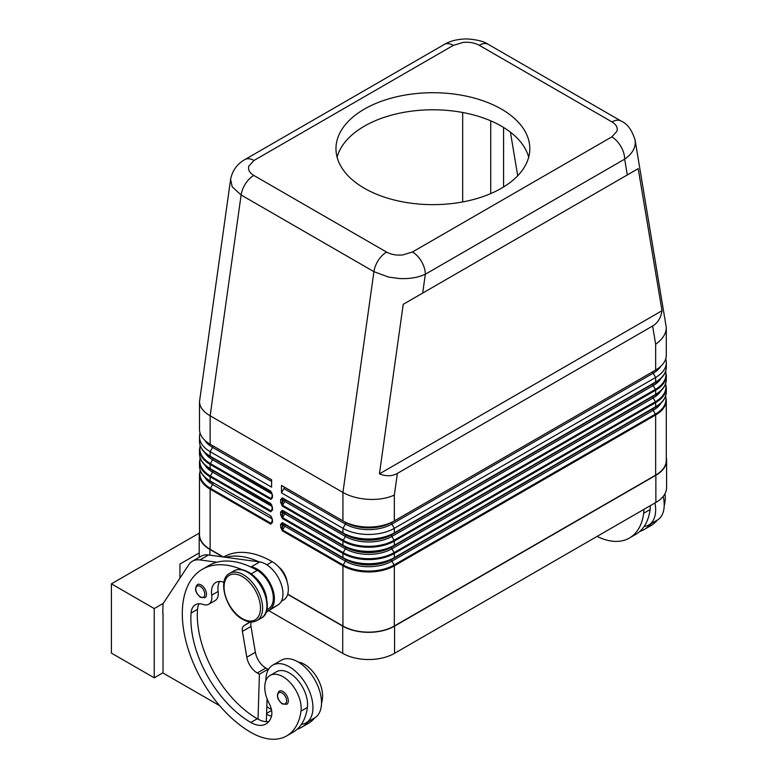 <?xml version="1.0" encoding="UTF-8"?>
<svg xmlns="http://www.w3.org/2000/svg" width="778" height="778" viewBox="0 0 778 778"><rect width="100%" height="100%" fill="white"/><g stroke="black" fill="none" stroke-linecap="round" stroke-linejoin="round"><path stroke-width="1.17" d="M230.609 179.29L232.204 186.827L241.122 194.996L373.926 271.658L388.562 277.094L399.629 278.563C409.598 278.971 418.165 277.532 425.333 274.235A18.176 10.493 -120 0 0 421.569 261.573A18.176 10.493 -120 0 0 412.476 251.975L402.771 254.941C396.527 255.524 391.13 254.571 386.578 252.091L253.784 175.42C249.485 172.794 247.832 169.682 248.834 166.074L253.978 160.472L453.311 45.387A18.176 10.493 -120 0 0 444.228 44.482L244.895 159.568A18.176 10.493 60 0 1 253.978 160.472M453.311 45.387L463.027 42.42C469.27 41.837 474.658 42.79 479.209 45.27L612.004 121.942C616.302 124.568 617.956 127.68 616.954 131.287L611.809 136.889A18.176 10.493 60 0 1 620.893 146.488A18.176 10.493 60 0 1 624.666 159.15C631.6 154.307 635.149 148.754 635.305 142.491L635.052 139.777M282.326 502.316L282.579 505.253A1.216 0.7 120 0 0 282.395 505.681A1.216 0.7 120 0 0 282.326 506.099L342.933 541.099A36.352 20.987 0 0 0 394.339 541.099L655.65 390.225A1.216 0.7 -120 0 0 655.582 389.817A1.216 0.7 -120 0 0 655.397 389.389L394.086 540.253A35.992 20.782 180 0 1 343.186 540.253L282.579 505.253L284.777 501.44L283.318 500.594L282.326 502.316L282.326 499.67A1.216 0.7 180 0 1 281.471 499.875A1.216 0.7 180 0 1 280.615 499.67L280.615 502.316A1.216 0.7 0 0 0 281.471 502.52A1.216 0.7 0 0 0 282.326 502.316M665.725 358.901A36.352 20.987 180 0 1 666.299 362.616A36.352 20.987 180 0 1 655.65 377.456L394.339 528.32A36.352 20.987 180 0 1 342.933 528.32L342.933 532.852A1.216 0.7 120 0 0 343.001 533.193A1.216 0.7 120 0 0 343.186 533.407A35.992 20.782 0 0 0 394.086 533.407A1.216 0.7 -120 0 0 394.281 533.193A1.216 0.7 -120 0 0 394.339 532.852A36.352 20.987 180 0 1 342.933 532.852L282.326 497.862A1.216 0.7 120 0 0 282.395 498.202A1.216 0.7 120 0 0 282.579 498.416L282.326 499.67L283.318 500.244A1.216 0.992 120 0 1 284.777 499.69L345.393 534.68A32.88 18.983 0 0 0 391.888 534.68L653.189 383.817A32.88 18.983 0 0 0 653.228 383.797L653.189 383.817A1.517 0.875 -120 0 0 652.878 384.507A1.517 0.875 -120 0 0 653.189 385.567A32.88 18.983 0 0 0 660.999 378.39M394.086 533.407L655.397 382.543A1.216 0.7 -120 0 0 655.582 382.329A1.216 0.7 -120 0 0 655.65 381.988L394.339 532.852L394.339 528.32L391.888 524.061L653.189 373.197A32.88 18.983 0 0 0 660.872 366.224M282.326 514.676L282.579 517.623A1.216 0.7 120 0 0 282.395 518.051A1.216 0.7 120 0 0 282.326 518.469L342.933 553.459A36.352 20.987 0 0 0 394.339 553.459A1.216 0.7 -120 0 0 394.281 553.041A1.216 0.7 -120 0 0 394.086 552.613A35.992 20.782 180 0 1 343.186 552.613L282.579 517.623L284.777 513.801L283.318 512.955L282.326 514.676L282.326 512.041A1.216 0.7 180 0 1 281.471 512.245A1.216 0.7 180 0 1 280.615 512.041L280.615 514.676A1.216 0.7 0 0 0 281.471 514.88A1.216 0.7 0 0 0 282.326 514.676M394.086 545.777L391.888 547.051L394.086 545.777A35.992 20.782 0 0 1 343.186 545.777A1.216 0.7 120 0 1 343.001 545.563A1.216 0.7 120 0 1 342.933 545.222L342.933 541.099A1.216 0.7 -60 0 1 343.001 540.681A1.216 0.7 -60 0 1 343.186 540.253L345.393 536.431L284.777 501.44A1.517 0.875 120 0 0 284.777 499.69L345.393 534.68A1.517 0.875 -60 0 1 345.704 535.381A1.517 0.875 -60 0 1 345.393 536.431A32.88 18.983 0 0 0 391.888 536.431L394.086 540.253A1.216 0.7 -120 0 1 394.281 540.681A1.216 0.7 -120 0 1 394.339 541.099L394.339 545.222A1.216 0.7 60 0 1 394.281 545.563A1.216 0.7 60 0 1 394.086 545.777L655.397 394.913A1.216 0.7 -120 0 0 655.582 394.699A1.216 0.7 -120 0 0 655.65 394.358L394.339 545.222A36.352 20.987 180 0 1 342.933 545.222L282.326 510.232A1.216 0.7 120 0 0 282.395 510.572A1.216 0.7 120 0 0 282.579 510.786L282.326 512.041L283.318 512.605A1.216 0.992 120 0 1 284.777 512.05L345.393 547.051A32.88 18.983 0 0 0 391.888 547.051L653.189 396.187A32.88 18.983 0 0 0 653.228 396.158L653.189 396.187A1.517 0.875 -120 0 0 652.878 396.877A1.517 0.875 -120 0 0 653.189 397.937A32.88 18.983 0 0 0 660.999 390.751M282.326 527.046L282.579 529.983A1.216 0.7 120 0 0 282.395 530.421A1.216 0.7 120 0 0 282.326 530.829L342.933 565.83A1.216 0.7 -60 0 1 343.001 565.412A1.216 0.7 -60 0 1 343.186 564.984L282.579 529.983L284.777 526.171L283.318 525.325L282.326 527.046L282.326 524.401A1.216 0.7 180 0 1 281.471 524.605A1.216 0.7 180 0 1 280.615 524.401L280.615 527.046A1.216 0.7 0 0 0 281.471 527.251A1.216 0.7 0 0 0 282.326 527.046M653.189 396.187L391.888 547.051A1.517 0.875 -120 0 0 391.577 547.741A1.517 0.875 -120 0 0 391.888 548.801A32.88 18.983 0 0 1 345.393 548.801L284.777 513.801A1.517 0.875 120 0 0 284.777 512.05L345.393 547.051A1.517 0.875 -60 0 1 345.704 547.741A1.517 0.875 -60 0 1 345.393 548.801L343.186 552.613A1.216 0.7 -60 0 0 343.001 553.041A1.216 0.7 -60 0 0 342.933 553.459L342.933 557.583A1.216 0.7 120 0 0 343.001 557.933A1.216 0.7 120 0 0 343.186 558.147A35.992 20.782 0 0 0 394.086 558.147A1.216 0.7 -120 0 0 394.281 557.933A1.216 0.7 -120 0 0 394.339 557.583A36.352 20.987 180 0 1 342.933 557.583L282.326 522.592A1.216 0.7 120 0 0 282.395 522.933A1.216 0.7 120 0 0 282.579 523.147L282.326 524.401L283.318 524.975A1.216 0.992 120 0 1 284.777 524.421L345.393 559.411A32.88 18.983 0 0 0 391.888 559.411L653.189 408.547A32.88 18.983 0 0 0 653.228 408.528L653.189 408.547A1.517 0.875 -120 0 0 652.878 409.247A1.517 0.875 -120 0 0 653.189 410.298A32.88 18.983 0 0 0 660.999 403.121M394.086 558.147L655.397 407.273A1.216 0.7 -120 0 0 655.582 407.059A1.216 0.7 -120 0 0 655.65 406.719L394.339 557.583L394.339 553.459L655.65 402.596A36.352 20.987 0 0 0 666.299 387.755L665.628 383.642M272.115 494.477L272.115 497.113A1.216 0.7 0 0 0 272.465 497.609L272.465 494.964A1.216 0.7 180 0 1 272.115 494.477L271.007 491.735A1.216 0.7 -60 0 1 270.822 491.521A1.216 0.7 -60 0 1 270.754 491.181L210.138 456.19L210.138 451.648A36.352 20.987 180 0 1 199.499 436.808A36.352 20.987 180 0 1 200.072 433.103M272.115 496.656L271.007 498.572L272.115 497.113M271.785 492.6L212.598 458.018A1.517 0.875 -60 0 1 212.909 458.709A1.517 0.875 -60 0 1 212.598 459.759L210.391 463.581A35.992 20.782 180 0 1 200.257 445.765M201.269 447.817A35.992 20.782 0 0 0 210.391 456.744L271.007 491.735M272.115 506.838L272.115 509.483A1.216 0.7 0 0 0 272.465 509.979L272.465 507.334A1.216 0.7 180 0 1 272.115 506.838L271.007 504.105A1.216 0.7 -60 0 1 270.822 503.891A1.216 0.7 -60 0 1 270.754 503.551L210.138 468.55L210.138 464.427L270.754 499.418L272.465 497.609M272.115 509.026L271.007 510.942L272.115 509.483M271.785 504.961L212.598 470.379A1.517 0.875 -60 0 1 212.909 471.069A1.517 0.875 -60 0 1 212.598 472.129L210.391 475.951A1.216 0.7 120 0 0 210.206 476.379A1.216 0.7 120 0 0 210.138 476.788L270.754 511.788L272.465 509.979M201.269 460.177A35.992 20.782 0 0 0 210.391 469.105L271.007 504.105M272.115 521.386L271.007 523.312L272.115 521.853A1.216 0.7 0 0 0 272.465 522.339L272.465 519.704A1.216 0.7 180 0 1 272.115 519.208L272.115 521.853M271.785 517.331L271.007 516.466A1.216 0.7 -60 0 1 270.822 516.252A1.216 0.7 -60 0 1 270.754 515.911L210.138 480.921A36.352 20.987 180 0 1 199.499 466.08L199.499 461.957A36.352 20.987 0 0 0 210.138 476.788L210.138 480.921A1.216 0.7 -60 0 0 210.206 481.261A1.216 0.7 -60 0 0 210.391 481.475L212.598 482.749A1.517 0.875 -60 0 1 212.909 483.439A1.517 0.875 -60 0 1 212.598 484.5L210.391 488.312A35.992 20.782 180 0 1 200.257 470.496M386.578 252.091A18.176 10.493 -60 0 0 378.322 260.329A18.176 10.493 -60 0 0 373.926 271.658L342.933 492.455C350.1 496.471 358.668 498.776 368.636 499.359C378.614 499.787 387.181 498.348 394.339 495.051L397.383 473.394C392.112 476.34 386.131 476.496 379.431 473.86L403.218 304.315L422.687 293.073L638.203 168.651L662 310.723C660.93 317.842 657.799 322.948 652.606 326.031L397.383 473.394M652.606 326.031L655.65 344.187C662.584 339.344 666.133 333.781 666.299 327.519L635.111 140.137M244.895 159.568C240.548 161.912 232.778 167.737 230.58 179.524L199.499 401.711C199.654 406.972 203.204 411.659 210.138 415.792L241.122 194.996A18.176 10.493 -60 0 1 245.517 183.666A18.176 10.493 -60 0 1 253.784 175.42M223.986 582.314A21.201 12.244 -120 0 0 215.885 582.459A21.201 12.244 -120 0 0 211.704 595.17A15.142 8.743 60 0 1 208.718 604.253A15.142 8.743 60 0 1 203.175 604.448A21.201 12.244 -120 0 0 195.404 604.73A21.201 12.244 -120 0 0 191.067 613.045A84.812 48.965 -120 0 0 250.837 722.47A30.293 17.486 -120 0 0 265.979 723.968A30.293 17.486 -120 0 0 271.454 716.353A15.142 8.743 -120 0 0 269.227 703.594A25.742 14.87 60 0 1 264.948 684.339A25.742 14.87 60 0 1 270.092 675.44A25.742 14.87 60 0 1 291.108 683.638A25.742 14.87 60 0 1 300.989 711.131A71.644 41.37 60 0 1 286.664 735.91A71.644 41.37 60 0 1 250.837 732.361A96.929 55.967 60 0 1 187.517 646.946A96.929 55.967 60 0 1 202.377 569.272A96.929 55.967 60 0 1 242.259 569.739M202.377 569.272L208.796 565.567A96.929 55.967 60 0 1 216.926 562.231A96.929 55.967 60 0 1 250.39 566.792A96.929 55.967 60 0 1 257.265 570.362A22.718 13.119 60 0 1 269.859 584.667A22.718 13.119 60 0 1 268.624 608.591L266.883 609.592M253.239 575.671A22.718 13.119 60 0 1 263.431 588.382A22.718 13.119 60 0 1 266.718 599.021M278.456 566.724A15.142 8.743 60 0 1 287.072 581.662M223.587 557.029L223.792 556.902A96.929 55.967 60 0 1 272.251 561.706A22.718 13.119 60 0 1 284.855 576.012A22.718 13.119 60 0 1 283.61 599.935L281.403 601.209M265.833 680.731A33.318 19.236 60 0 1 265.833 680.419A33.318 19.236 60 0 1 272.728 665.171A33.318 19.236 60 0 1 298.412 674.098A33.318 19.236 60 0 1 312.951 707.63A33.318 19.236 60 0 1 306.046 722.879A33.318 19.236 60 0 1 301.387 724.367A71.644 41.37 60 0 1 293.082 732.195L286.664 735.91M306.046 722.879L314.613 717.938A33.318 19.236 -120 0 0 321.518 702.68A33.318 19.236 -120 0 0 306.97 669.148A33.318 19.236 -120 0 0 281.296 660.221L272.728 665.171M288.317 700.822A7.576 4.376 60 0 1 286.751 704.294L282.356 703.973C277.104 699.451 276.044 695.182 279.176 691.175A7.576 4.376 60 0 1 282.968 691.554A7.576 4.376 60 0 1 288.317 700.822M206.501 594.227A7.576 4.376 60 0 1 204.935 597.699L200.539 597.378C195.288 592.855 194.228 588.586 197.359 584.579A7.576 4.376 60 0 1 201.142 584.959A7.576 4.376 60 0 1 206.501 594.227M664.947 493.787A25.742 14.87 60 0 1 665.102 500.906A71.644 41.37 60 0 1 664.198 505.807M643.853 509.415A25.742 14.87 60 0 1 643.688 513.276A71.644 41.37 60 0 1 629.363 538.055A71.644 41.37 60 0 1 597.086 536.412M650.272 505.7A25.742 14.87 60 0 1 650.107 509.561A71.644 41.37 60 0 1 644.087 526.511A33.318 19.236 -120 0 0 648.745 525.024A33.318 19.236 -120 0 0 655.65 509.775A33.318 19.236 -120 0 0 654.988 502.987M663.216 496.393A33.318 19.236 60 0 1 664.217 504.825A33.318 19.236 60 0 1 657.313 520.083L648.745 525.024M364.357 109.115A96.929 55.958 180 0 1 469.99 96.978A96.929 55.958 180 0 1 529.828 148.686A96.929 55.958 180 0 1 501.431 188.257A96.929 55.958 180 0 1 395.798 200.384A96.929 55.958 180 0 1 335.97 148.686A96.929 55.958 180 0 1 364.357 109.115M528.69 157.214A96.929 55.958 0 0 0 463.036 112.557A96.929 55.958 0 0 0 364.357 126.172A96.929 55.958 0 0 0 337.098 157.214M163.283 603.349L154.238 608.571L154.238 677.823L111.4 653.092L111.4 583.84L199.275 533.115M154.238 608.571L111.4 583.84M199.197 552.944L179.942 564.06L179.942 578.112M154.238 677.823L163.02 672.756M163.02 613.395L163.02 672.999L219.668 705.704M162.806 613.521L163.02 603.757L188.821 564.653A30.293 17.486 60 0 1 192.429 561.201A30.293 17.486 60 0 1 199.927 559.917L216.926 562.231M651.06 523.691A71.644 41.37 60 0 1 644.349 529.4A71.644 41.37 60 0 1 639.808 531.423M644.087 526.511A71.644 41.37 60 0 1 635.782 534.34L629.363 538.055M657.488 519.976A71.644 41.37 60 0 1 650.778 525.685L644.349 529.4M342.933 626.008L342.933 565.83A36.352 20.987 0 0 0 394.339 565.83L655.65 414.966A36.352 20.987 0 0 0 666.299 400.125L666.299 460.304A36.352 20.987 180 0 1 655.65 475.144L394.339 626.008A36.352 20.987 180 0 1 342.933 626.008L287.734 594.139M666.299 457.59A36.654 21.162 180 0 1 666.6 460.304A36.654 21.162 180 0 1 655.864 475.27L394.553 626.134A36.654 21.162 180 0 1 342.719 626.134L287.675 594.353M266.047 612.344L278.164 604.817A24.235 13.994 -120 0 0 280.119 581.302A24.235 13.994 -120 0 0 259.716 561.949L208.494 554.967A30.293 17.486 -120 0 0 200.996 556.251L192.429 561.201M267.933 670.393L267.972 669.294L265.833 668.059A15.142 8.743 60 0 1 255.369 652.275L250.983 626.436A9.083 5.242 60 0 1 251.45 621.972M266.358 721.663L267.068 698.79M250.39 566.792L251.148 566.899A24.235 13.994 60 0 1 271.551 586.252A24.235 13.994 60 0 1 269.596 609.767L266.232 611.858M250.059 621.894L244.068 625.609A9.083 5.242 -120 0 0 242.415 631.376L246.801 657.216A15.142 8.743 -120 0 0 257.265 672.999L259.405 674.234L267.972 669.294M259.405 674.234L258.024 719.183A30.293 17.486 -120 0 0 268.848 721.517M199.119 603.738A21.201 12.244 -120 0 0 197.495 609.339A84.812 48.965 -120 0 0 257.265 718.755A30.293 17.486 -120 0 0 258.024 719.183M219.6 581.467A21.201 12.244 -120 0 0 218.132 591.465A15.142 8.743 60 0 1 215.146 600.548L208.718 604.253M225.494 557.281A96.929 55.967 60 0 1 258.957 561.852M308.36 721.546A71.644 41.37 60 0 1 301.65 727.255A71.644 41.37 60 0 1 297.118 729.278M266.591 714.233A30.293 17.486 -120 0 0 271.493 716.198M270.092 675.44L276.521 671.725A25.742 14.87 60 0 1 297.536 679.933A25.742 14.87 60 0 1 307.407 707.416A71.644 41.37 60 0 1 301.387 724.367M266.825 706.677A84.812 48.965 -120 0 0 271.454 709.633M298.227 662.029A25.742 14.87 60 0 1 322.403 698.761A71.644 41.37 60 0 1 321.499 703.662M314.789 717.831A71.644 41.37 60 0 1 308.078 723.54L301.65 727.255M222.848 556.922L209.924 549.462A36.654 21.162 180 0 1 199.197 534.505A36.654 21.162 180 0 1 199.499 531.792M268.78 610.652L342.719 653.335A36.654 21.162 0 0 0 394.553 653.335L655.864 502.471A36.654 21.162 0 0 0 666.6 487.514L666.6 460.304M462.667 201.94L462.667 112.489M510.417 132.153L517.72 175.76M666.299 327.519L666.299 355.196A36.352 20.987 0 0 1 655.65 370.036L394.339 520.9A36.352 20.987 0 0 1 342.933 520.9L345.393 522.32A1.517 0.875 -60 0 1 345.704 523.01A1.517 0.875 -60 0 1 345.393 524.061L342.933 528.32L281.471 492.834L281.471 485.414L342.933 520.9L342.933 492.455L210.138 415.792L210.138 444.228L271.61 479.715L271.61 487.135L210.138 451.648L212.598 447.399A32.88 18.983 180 0 1 204.925 440.426M403.218 304.315L638.203 168.651M379.431 473.86L662 310.723M223.403 556.999L210.138 549.346A36.352 20.987 180 0 1 199.499 534.505L199.499 474.317A36.352 20.987 0 0 0 210.138 489.158A1.216 0.7 -60 0 1 210.206 488.74A1.216 0.7 -60 0 1 210.391 488.312L271.007 523.312A1.216 0.7 -60 0 0 270.822 523.74A1.216 0.7 -60 0 0 270.754 524.148L272.465 522.339M199.499 401.711L199.499 429.388A36.352 20.987 0 0 0 210.138 444.228L212.598 445.648A1.517 0.875 -60 0 1 212.909 446.339A1.517 0.875 -60 0 1 212.598 447.399L271.61 481.465M281.471 485.414L345.393 522.32A32.88 18.983 0 0 0 391.888 522.32L653.189 371.456A32.88 18.983 0 0 0 653.238 371.427L653.189 371.456A1.517 0.875 -120 0 0 652.878 372.147A1.517 0.875 -120 0 0 653.189 373.197L655.65 377.456L655.65 381.988A36.352 20.987 180 0 0 666.299 367.148L666.299 362.616M283.921 486.824A1.517 0.875 -60 0 1 283.921 488.574L281.471 492.834M345.704 560.111A1.517 0.875 -60 0 1 345.393 561.162A32.88 18.983 0 0 0 391.888 561.162L653.189 410.298L655.397 414.12L394.086 564.984A35.992 20.782 180 0 1 343.186 564.984L345.393 561.162L284.777 526.171A1.517 0.875 120 0 0 284.777 524.421L345.393 559.411A1.517 0.875 -60 0 1 345.704 560.111M653.189 408.547L391.888 559.411A1.517 0.875 -120 0 0 391.577 560.111A1.517 0.875 -120 0 0 391.888 561.162L394.086 564.984A1.216 0.7 -120 0 1 394.281 565.412A1.216 0.7 -120 0 1 394.339 565.83L394.339 626.008M653.189 383.817L391.888 534.68A1.517 0.875 -120 0 0 391.577 535.381A1.517 0.875 -120 0 0 391.888 536.431L653.189 385.567L655.397 389.389A35.992 20.782 180 0 0 665.53 371.573M283.921 488.574L345.393 524.061A32.88 18.983 0 0 0 391.888 524.061A1.517 0.875 -120 0 1 391.577 523.01A1.517 0.875 -120 0 1 391.888 522.32L653.189 371.456M201.269 472.547A35.992 20.782 0 0 0 210.391 481.475L212.598 482.749A32.88 18.983 180 0 1 212.559 482.72M199.499 453.71C199.664 459.769 203.291 464.904 210.391 469.105L212.598 470.379A32.88 18.983 180 0 1 212.559 470.359L210.391 469.105A1.216 0.7 -60 0 1 210.206 468.891A1.216 0.7 -60 0 1 210.138 468.55A36.352 20.987 180 0 1 199.499 453.71L199.499 449.587A36.352 20.987 0 0 0 210.138 464.427A1.216 0.7 -60 0 1 210.206 464.009A1.216 0.7 -60 0 1 210.391 463.581L271.007 498.572A1.216 0.7 -60 0 0 270.822 498.999A1.216 0.7 -60 0 0 270.754 499.418M199.499 441.35C199.664 447.399 203.291 452.533 210.391 456.744L212.598 458.018A32.88 18.983 180 0 1 212.559 457.989L210.391 456.744A1.216 0.7 -60 0 1 210.206 456.53A1.216 0.7 -60 0 1 210.138 456.19A36.352 20.987 180 0 1 199.499 441.35L199.499 436.808M271.61 479.715L212.598 445.648A32.88 18.983 180 0 1 212.559 445.629L210.138 444.228M422.687 293.073L425.333 274.235L624.666 159.15L627.301 174.943M665.53 383.933A35.992 20.782 180 0 1 655.397 401.749A1.216 0.7 60 0 1 655.582 402.177A1.216 0.7 60 0 1 655.65 402.596L655.65 406.719A36.352 20.987 180 0 0 666.299 391.888L666.299 387.755M655.397 401.749L394.086 552.613L391.888 548.801L653.189 397.937L655.397 401.749M655.65 475.144L655.65 414.966A1.216 0.7 -120 0 0 655.582 414.548A1.216 0.7 -120 0 0 655.397 414.12A35.992 20.782 180 0 0 665.53 396.303M270.754 511.788A1.216 0.7 -60 0 1 270.822 511.37A1.216 0.7 -60 0 1 271.007 510.942L210.391 475.951A35.992 20.782 180 0 1 200.257 458.135M612.004 121.942A18.176 10.493 -60 0 1 620.27 120.639A18.176 10.493 -60 0 1 621.077 121.028A18.176 10.493 -60 0 1 621.097 121.037A18.176 10.493 -60 0 1 621.252 121.135M479.209 45.27A18.176 10.493 -60 0 1 487.475 43.976A18.176 10.493 -60 0 1 488.283 44.365A18.176 10.493 -60 0 1 488.302 44.375L621.097 121.037C627.243 123.576 631.93 129.945 635.12 140.157M247.628 572.219A27.259 15.735 60 0 1 265.434 596.24A27.259 15.735 60 0 1 261.252 618.082C274.099 612.053 264.909 580.767 248.386 572.141C242.911 569.068 238.117 568.64 233.993 570.867A27.259 15.735 60 0 1 247.628 572.219M256.973 620.562C252.85 622.789 248.056 622.361 242.58 619.288C226.058 610.652 216.868 579.377 229.714 573.337A27.259 15.735 60 0 1 243.339 574.689A27.259 15.735 60 0 1 261.145 598.72A27.259 15.735 60 0 1 256.973 620.562L261.252 618.082M242.269 576.547A25.742 14.87 60 0 1 260.474 608.085A25.742 14.87 60 0 1 242.269 618.588A25.742 14.87 60 0 1 224.064 587.059A25.742 14.87 60 0 1 242.269 576.547M257.265 570.362L251.09 573.931M272.251 561.706L266.873 564.818M286.605 700.822A6.36 3.676 -120 0 0 282.113 693.033A6.36 3.676 -120 0 0 277.61 695.629A6.36 3.676 -120 0 0 282.113 703.419A6.36 3.676 -120 0 0 286.605 700.822M204.789 594.227A6.36 3.676 -120 0 0 200.286 586.437A6.36 3.676 -120 0 0 195.793 589.034A6.36 3.676 -120 0 0 200.286 596.823A6.36 3.676 -120 0 0 204.789 594.227M664.052 501.509L665.102 500.906M643.688 513.276L650.107 509.561M199.927 559.917L208.494 554.967M251.148 566.899L259.716 561.949M257.265 672.999L265.833 668.059M246.801 657.216L255.369 652.275M242.415 631.376L250.983 626.436M244.068 625.609L250.448 621.923M269.596 609.767L278.164 604.817M271.61 710.47L266.611 713.358M322.403 698.761L321.353 699.364M218.132 591.465L211.704 595.17M197.495 609.339L191.067 613.045M257.265 718.755L250.837 722.47M307.407 707.416L300.989 711.131M209.924 555.161L209.924 549.462M342.719 653.335L342.719 626.134M503.58 186.973L503.58 127.456M490.724 193.596L490.724 120.833M611.809 136.889L412.476 251.975M272.465 519.704L270.754 515.911M212.559 482.73L210.391 481.475C203.291 477.264 199.664 472.129 199.499 466.08M210.138 549.346L210.138 489.158L270.754 524.148M280.615 527.046L282.326 530.829M282.326 522.592L280.615 524.401M280.615 514.676L282.326 518.469M282.326 510.232L280.615 512.041M280.615 502.316L282.326 506.099M282.326 497.862L280.615 499.67M272.465 494.964L270.754 491.181M272.465 507.334L270.754 503.551M272.096 506.478L212.598 472.129A32.88 18.983 180 0 1 204.799 464.952M272.096 494.118L212.598 459.759A32.88 18.983 180 0 1 204.799 452.582M272.096 518.848L212.598 484.5A32.88 18.983 180 0 1 204.799 477.313M666.299 391.888C666.124 397.937 662.496 403.072 655.397 407.273L655.397 407.273A35.992 20.782 0 0 0 664.529 398.346M665.628 371.271L666.299 375.395A36.352 20.987 0 0 1 655.65 390.225L655.65 394.358A36.352 20.987 180 0 0 666.299 379.518C666.124 385.577 662.496 390.702 655.397 394.913A35.992 20.782 0 0 0 664.529 385.985M666.299 367.148C666.124 373.207 662.496 378.341 655.397 382.543L655.397 382.543A35.992 20.782 0 0 0 664.529 373.615M394.339 520.9L394.339 495.051M655.65 370.036L655.65 344.187M655.864 502.471L655.864 475.27M394.553 653.335L394.553 626.134M229.714 573.337L233.993 570.867M488.283 44.365C483.887 41.322 476.535 39.503 466.216 38.9C454.255 39.357 448.76 41.973 444.228 44.482M271.007 516.466L272.115 519.208M200.16 470.204L199.499 474.317M200.16 457.834L199.499 461.957M200.16 445.463L199.499 449.587M665.628 396.002L666.299 400.125M666.299 379.518L666.299 375.395M199.197 557.291L199.197 534.505"/></g></svg>
